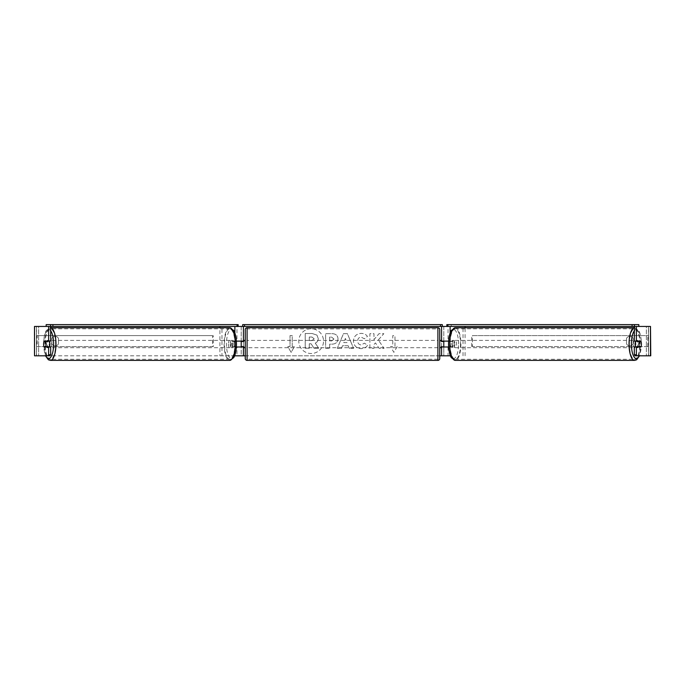 <?xml version="1.0" encoding="UTF-8"?>
<svg xmlns="http://www.w3.org/2000/svg" width="685" height="685" viewBox="0 0 685 685"><rect width="100%" height="100%" fill="white"/><g stroke="black" fill="none" stroke-linecap="round" stroke-linejoin="round"><path stroke-width="0.51" stroke-dasharray="3.42 2.57" d="M238.157 324.613L233.765 324.613L233.765 326.445L34.25 326.445L36.451 326.445L34.25 326.445L34.25 355.806L243.423 355.806L243.423 326.445L241.214 326.445L241.214 341.121L234.45 341.121A3.673 1.259 -90 0 0 233.953 344.058A3.673 1.259 -90 0 0 234.45 346.995L236.385 346.995M236.385 341.121L232.386 341.121A3.673 1.259 -90 0 0 231.881 344.058A3.673 1.259 -90 0 0 232.386 346.995M234.878 355.806L221.983 355.806L221.983 326.445L219.911 326.445L243.423 326.445L242.687 326.445L242.687 324.613L442.313 324.613L442.313 326.445L441.577 326.445L443.786 326.445L441.577 326.445L441.577 355.806L443.786 355.806L443.786 326.445L650.485 326.445M221.983 355.806L219.911 355.806L219.911 327.73M219.911 355.806L234.595 355.806M234.45 346.995L236.95 346.995L236.95 355.806L241.214 355.806L241.214 346.995L243.423 346.995M241.214 355.806L243.423 355.806L241.214 355.806L241.214 326.445M243.423 346.627L243.423 341.49M234.878 326.445L233.765 326.445M241.214 346.627L241.214 341.49L241.214 346.627L243.783 346.627L243.783 347.732M221.983 326.445L236.95 326.445L236.95 341.121M236.95 346.995L241.214 346.995M241.214 341.121L243.423 341.121M234.45 341.121L232.386 341.121M443.786 326.445L443.786 341.121L450.55 341.121A3.673 1.259 -90 0 1 451.047 344.058A3.673 1.259 -90 0 1 450.55 346.995L441.577 346.995M450.55 341.121L452.614 341.121A3.673 1.259 -90 0 1 453.119 344.058A3.673 1.259 -90 0 1 452.614 346.995L448.615 346.995M465.089 355.806L465.089 327.73M463.017 355.806L463.017 326.445L465.089 326.445L450.122 326.445M448.615 341.121L452.614 341.121M448.05 346.995L448.05 355.806L443.786 355.806L443.786 346.995M441.577 346.627L441.577 341.49M443.786 346.627L443.786 341.49L443.786 346.627L441.217 346.627L441.217 347.732M34.515 355.806L443.786 355.806M463.017 326.445L448.05 326.445L448.05 341.121M443.786 341.121L441.577 341.121M450.55 346.995L452.614 346.995M635.594 341.121A3.673 1.259 -90 0 1 636.348 340.394A3.673 1.259 -90 0 1 637.607 344.058A3.673 1.259 -90 0 1 636.348 347.732A3.673 1.259 -90 0 1 635.594 346.995M636.973 341.121A3.673 1.259 -90 0 1 637.726 340.394A3.673 1.259 -90 0 1 638.48 341.121M641.04 341.49L636.827 341.49M636.827 346.627L641.04 346.627M638.48 346.995A3.673 1.259 -90 0 1 637.726 347.732A3.673 1.259 -90 0 1 636.973 346.995M454.84 344.058A3.673 1.259 -90 0 1 453.59 347.732A3.673 1.259 -90 0 1 452.331 344.058A3.673 1.259 -90 0 1 453.59 340.394A3.673 1.259 -90 0 1 454.84 344.058M448.538 344.058A3.673 1.259 -90 0 1 448.898 341.49L450.687 341.49A3.673 1.259 -90 0 1 451.047 344.058A3.673 1.259 -90 0 1 450.687 346.627L448.898 346.627A3.673 1.259 -90 0 1 448.538 344.058M450.687 341.49L453.102 341.49A3.673 1.259 -90 0 0 452.211 340.394A3.673 1.259 -90 0 0 451.312 341.49L448.898 341.49M448.898 346.627L451.312 346.627A3.673 1.259 -90 0 0 452.211 347.732L453.59 347.732M450.687 346.627L453.102 346.627A3.673 1.259 -90 0 1 452.211 347.732M451.312 341.49L453.102 341.49M453.102 346.627L451.312 346.627M454.052 344.058A3.673 1.259 -90 0 1 455.311 340.394A3.673 1.259 -90 0 1 456.57 344.058A3.673 1.259 -90 0 1 455.311 347.732A3.673 1.259 -90 0 1 454.052 344.058M633.368 344.058A3.673 1.259 -90 0 1 634.627 340.394A3.673 1.259 -90 0 1 635.877 344.058A3.673 1.259 -90 0 1 634.627 347.732A3.673 1.259 -90 0 1 633.368 344.058M629.412 344.058A15.233 5.206 -90 0 1 634.627 328.834A15.233 5.206 -90 0 1 639.833 344.058A15.233 5.206 -90 0 1 634.627 359.291A15.233 5.206 -90 0 1 629.412 344.058M460.517 344.058A15.233 5.206 -90 0 1 455.311 359.291A15.233 5.206 -90 0 1 450.105 344.058A15.233 5.206 -90 0 1 455.311 328.834A15.233 5.206 -90 0 1 460.517 344.058M311.161 328.749A12.373 12.373 0 0 0 298.78 341.121A12.373 12.373 0 0 0 311.161 353.503A12.373 12.373 0 0 0 323.534 341.121A12.373 12.373 0 0 0 311.161 328.749A12.373 12.373 0 0 0 298.78 341.121A12.373 12.373 0 0 0 311.161 353.503A12.373 12.373 0 0 0 323.534 341.121A12.373 12.373 0 0 0 311.161 328.749M634.935 355.806L648.412 355.806L648.412 326.445L648.549 355.806L648.549 326.445L646.349 326.445L646.349 355.806L646.349 326.445L38.651 326.445L38.651 355.806L38.651 326.445L650.75 326.445L648.549 326.445L650.75 326.445L650.75 355.806L646.349 355.806L650.485 355.806M245.256 355.806L439.744 355.806M378.283 339.974L383.84 333.663L379.019 333.663L373.967 339.623L373.967 333.663L369.891 333.663L369.891 348.348L373.967 348.348L373.967 344.546L375.449 342.894L379.139 348.348L384.028 348.348L378.283 339.974L383.84 333.663L379.019 333.663L373.967 339.623L373.967 333.663L369.891 333.663L369.891 348.348L373.967 348.348L373.967 344.546L375.449 342.894L379.139 348.348L384.028 348.348L378.283 339.974M348.185 345.737L342.5 345.737L341.464 348.348L337.268 348.348L343.476 333.655L347.372 333.655L353.588 348.348L349.247 348.348L348.185 345.737L342.5 345.737L341.464 348.348L337.268 348.348L343.476 333.655L347.372 333.655L353.588 348.348L349.247 348.348L348.185 345.737M58.473 343.827A3.673 3.673 0 0 1 51.863 343.827L51.863 338.424A3.673 3.673 0 0 1 58.473 338.424L58.473 343.827A3.673 3.673 0 0 1 51.863 343.827L51.863 338.424A3.673 3.673 0 0 1 58.473 338.424L58.473 343.827M633.137 343.827L633.137 338.424A3.673 3.673 0 0 0 626.527 338.424L626.527 343.827A3.673 3.673 0 0 0 633.137 343.827L633.137 338.424A3.673 3.673 0 0 0 626.527 338.424L626.527 343.827A3.673 3.673 0 0 0 633.137 343.827M397.18 346.627L393.875 352.347L390.57 346.627L392.77 346.627L392.77 335.616L394.98 335.616L392.77 335.616L392.77 346.627L390.57 346.627L393.875 352.347L397.18 346.627L394.98 346.627L394.98 335.616L394.98 346.627L397.18 346.627M290.02 346.627L287.82 346.627L291.125 352.347L294.43 346.627L292.23 346.627L292.23 335.616L290.02 335.616L292.23 335.616L292.23 346.627L294.43 346.627L291.125 352.347L287.82 346.627L290.02 346.627L290.02 335.616L290.02 346.627M338.005 338.827L338.005 338.869C337.731 342.354 335.624 344.118 331.694 344.153L329.682 344.153L329.682 348.348L325.615 348.348L325.615 333.663L331.908 333.663C335.796 333.758 337.833 335.479 338.005 338.827L338.005 338.869C337.731 342.354 335.624 344.118 331.694 344.153L329.682 344.153L329.682 348.348L325.615 348.348L325.615 333.663L331.908 333.663C335.796 333.758 337.833 335.479 338.005 338.827M367.528 345.326C366.295 347.381 364.129 348.485 361.029 348.639C356.405 348.297 353.888 345.771 353.46 341.044L353.46 341.01C353.811 336.326 356.397 333.775 361.2 333.372C364.12 333.492 366.201 334.511 367.425 336.438L364.36 338.801L361.158 337.089C358.957 337.311 357.793 338.604 357.656 340.967L357.656 341.01C357.793 343.416 358.957 344.718 361.158 344.932L364.471 343.142L367.528 345.326C366.295 347.381 364.129 348.485 361.029 348.639C356.405 348.297 353.888 345.771 353.46 341.044L353.46 341.01C353.811 336.326 356.397 333.775 361.2 333.372C364.12 333.492 366.201 334.511 367.425 336.438L364.36 338.801L361.158 337.089C358.957 337.311 357.793 338.604 357.656 340.967L357.656 341.01C357.793 343.416 358.957 344.718 361.158 344.932L364.471 343.142L367.528 345.326M50.065 355.806L36.588 355.806L36.588 326.445L34.515 326.445M638.968 341.49A3.673 1.259 -90 0 1 638.968 346.627M634.31 341.121L640.895 341.121M640.895 346.995L634.31 346.995M36.451 355.806L36.451 326.445L36.451 355.806M50.69 341.121L44.105 341.121M46.032 341.49A3.673 1.259 -90 0 0 45.672 344.058A3.673 1.259 -90 0 0 46.032 346.627M44.105 346.995L50.69 346.995M318.26 338.536L318.26 338.578C318.165 340.813 317.155 342.32 315.237 343.091L318.748 348.22L314.038 348.22L311.076 343.767L309.286 343.767L309.286 348.22L305.21 348.22L305.21 333.509L312.172 333.509L316.958 335.111L318.26 338.578C318.165 340.813 317.155 342.32 315.237 343.091L318.748 348.22L314.038 348.22L311.076 343.767L309.286 343.767L309.286 348.22L305.21 348.22L305.21 333.509L312.172 333.509L316.958 335.111L318.26 338.536M343.75 342.594L347.021 342.594L345.394 338.45L343.75 342.594L347.021 342.594L345.394 338.45L343.75 342.594M333.938 339.015L331.591 337.089L329.682 337.089L329.682 340.967L331.608 340.967L333.938 339.058L331.591 337.089L329.682 337.089L329.682 340.967L331.608 340.967L333.938 339.015M314.167 338.827L311.958 337.046L309.286 337.046L309.286 340.573L311.975 340.573L314.167 338.827L311.958 337.046L309.286 337.046L309.286 340.573L311.975 340.573L314.167 338.827M49.406 341.121A3.673 1.259 -90 0 0 48.652 340.394A3.673 1.259 -90 0 0 47.393 344.058A3.673 1.259 -90 0 0 48.652 347.732A3.673 1.259 -90 0 0 49.406 346.995M46.52 346.995A3.673 1.259 -90 0 0 47.274 347.732A3.673 1.259 -90 0 0 48.027 346.995M48.173 346.627L43.96 346.627M43.96 341.49L48.173 341.49M48.027 341.121A3.673 1.259 -90 0 0 47.274 340.394A3.673 1.259 -90 0 0 46.52 341.121M230.16 344.058A3.673 1.259 -90 0 0 231.41 347.732A3.673 1.259 -90 0 0 232.669 344.058A3.673 1.259 -90 0 0 231.41 340.394A3.673 1.259 -90 0 0 230.16 344.058M234.313 341.49A3.673 1.259 -90 0 0 233.953 344.058A3.673 1.259 -90 0 0 234.313 346.627L236.102 346.627A3.673 1.259 -90 0 0 236.462 344.058A3.673 1.259 -90 0 0 236.102 341.49L231.898 341.49A3.673 1.259 -90 0 1 232.789 340.394L231.41 340.394M231.41 347.732L232.789 347.732A3.673 1.259 -90 0 1 231.898 346.627L234.313 346.627M232.789 347.732A3.673 1.259 -90 0 0 233.688 346.627L236.102 346.627M232.789 340.394A3.673 1.259 -90 0 1 233.688 341.49L236.102 341.49M233.688 341.49L231.898 341.49M231.898 346.627L233.688 346.627M228.43 344.058A3.673 1.259 -90 0 0 229.689 347.732A3.673 1.259 -90 0 0 230.948 344.058A3.673 1.259 -90 0 0 229.689 340.394A3.673 1.259 -90 0 0 228.43 344.058M49.123 344.058A3.673 1.259 -90 0 0 50.373 347.732A3.673 1.259 -90 0 0 51.632 344.058A3.673 1.259 -90 0 0 50.373 340.394A3.673 1.259 -90 0 0 49.123 344.058M55.588 344.058A15.233 5.206 -90 0 0 50.373 328.834A15.233 5.206 -90 0 0 45.167 344.058A15.233 5.206 -90 0 0 50.373 359.291A15.233 5.206 -90 0 0 55.588 344.058M234.895 344.058A15.233 5.206 -90 0 0 229.689 328.834A15.233 5.206 -90 0 0 224.483 344.058A15.233 5.206 -90 0 0 229.689 359.291A15.233 5.206 -90 0 0 234.895 344.058M439.744 358.555L439.744 329.562M439.744 347.732L439.744 340.394L439.744 347.732M441.217 340.394L441.217 341.49L443.786 341.49M245.256 329.562L245.256 358.555M245.256 347.732L245.256 340.394L245.256 347.732M241.214 341.49L243.783 341.49L243.783 340.394M437.912 340.394L437.912 347.732L437.912 340.394L247.088 340.394L247.088 347.732L247.088 340.394M437.912 347.732L247.088 347.732M247.088 328.903L247.088 359.214L247.088 328.903L437.912 328.903L437.912 359.214L247.088 359.214M437.912 359.214L437.912 328.903M233.765 324.613L46.178 324.613M442.313 326.445L242.687 326.445M446.843 324.613L638.822 324.613M451.235 324.613L451.235 326.445M36.451 346.627L36.451 335.616L212.573 335.616L212.573 346.627L36.451 346.627L37.178 346.627L37.178 335.616L212.573 335.616M37.178 346.627L213.3 346.627L213.3 335.616M213.3 346.627L212.573 346.627M36.451 335.616L37.178 335.616M648.549 335.616L648.549 346.627L472.427 346.627L472.427 335.616L648.549 335.616L472.427 335.616M648.549 346.627L472.427 346.627M471.7 346.627L471.7 335.616M647.822 346.627L647.822 335.616M234.878 341.121L234.878 333.064M234.878 355.053L234.878 346.995M450.122 355.053L450.122 346.995M450.122 341.121L450.122 333.064M634.627 360.387A16.329 5.583 90 0 0 640.21 344.058A16.329 5.583 90 0 0 634.627 327.73A16.329 5.583 90 0 0 634.31 327.755M634.31 330.846A14.496 4.958 -90 0 1 641.306 344.058A14.496 4.958 -90 0 1 639.251 355.806M455.311 327.73A16.329 5.583 -90 0 1 460.894 344.058A16.329 5.583 -90 0 1 455.311 360.387M458.548 344.058A14.496 4.958 90 0 0 453.59 329.562A14.496 4.958 90 0 0 448.632 344.058A14.496 4.958 90 0 0 453.59 358.555A14.496 4.958 90 0 0 458.548 344.058M50.373 360.387A16.329 5.583 90 0 1 44.79 344.058A16.329 5.583 90 0 1 50.373 327.73A16.329 5.583 90 0 1 50.69 327.755M50.69 330.846A14.496 4.958 -90 0 0 43.694 344.058A14.496 4.958 -90 0 0 45.749 355.806M229.689 327.73A16.329 5.583 -90 0 0 224.106 344.058A16.329 5.583 -90 0 0 229.689 360.387M236.368 344.058A14.496 4.958 90 0 1 231.41 358.555A14.496 4.958 90 0 1 226.452 344.058A14.496 4.958 90 0 1 231.41 329.562A14.496 4.958 90 0 1 236.368 344.058M437.912 327.73L437.912 360.387M247.088 360.387L247.088 327.73M634.31 327.73L638.583 330.401C639.302 331.352 641.22 335.188 641.417 344.058L639.533 355.806M636.348 340.394L637.726 340.394M636.348 347.732L637.726 347.732M453.59 340.394L452.211 340.394M455.311 340.394L634.627 340.394M455.311 347.732L634.627 347.732M455.311 359.291L634.627 359.291M455.311 328.834L634.627 328.834M45.467 355.806L43.583 344.058C43.78 335.188 45.698 331.352 46.417 330.401L50.69 327.73M48.652 347.732L47.274 347.732M48.652 340.394L47.274 340.394M229.689 347.732L50.373 347.732M229.689 340.394L50.373 340.394M229.689 328.834L50.373 328.834M229.689 359.291L50.373 359.291"/><path stroke-width="1.03" d="M219.911 327.73L219.911 326.445M234.595 355.806L243.423 355.806L243.423 346.627M236.385 346.995L243.423 346.995M243.423 341.49L243.423 326.445M46.178 326.445L46.178 324.613L238.157 324.613L238.157 326.445L242.687 326.445L242.687 324.613L442.313 324.613L442.313 326.445L440.481 326.445L440.481 324.613M241.214 346.995L241.214 341.121M243.423 341.121L236.385 341.121M450.405 355.806L441.577 355.806L441.577 346.627M465.089 327.73L465.089 326.445M448.615 346.995L441.577 346.995M441.577 341.49L441.577 326.445M632.084 324.613L632.084 326.445L634.43 326.445L634.43 324.613L446.843 324.613L446.843 326.445L442.313 326.445M443.786 346.995L441.217 346.627L441.217 347.732L439.744 347.732M443.786 346.627L443.786 341.121M441.577 341.121L448.615 341.121M635.594 346.995A3.673 1.259 -90 0 1 635.089 344.058A3.673 1.259 -90 0 1 635.594 341.121M638.882 344.058A3.673 1.259 -90 0 1 639.242 341.49L641.04 341.49A3.673 1.259 -90 0 1 641.4 344.058A3.673 1.259 -90 0 1 641.04 346.627L639.242 346.627A3.673 1.259 -90 0 1 638.882 344.058M636.973 341.121A3.673 1.259 -90 0 0 636.827 341.49L639.242 341.49M636.973 346.995A3.673 1.259 -90 0 1 636.827 346.627L639.242 346.627M243.423 355.806L245.256 355.806M439.744 355.806L441.577 355.806M34.515 326.445L34.515 355.806L34.515 326.445L50.57 326.445L50.57 324.613M47.993 355.806L48.626 354.744L50.69 354.744L50.065 355.806L34.515 355.806M650.485 355.806L650.485 326.445L650.75 355.806L634.935 355.806L634.31 354.744L634.31 346.995L636.374 346.995L636.374 354.744L637.007 355.806M650.485 326.445L634.43 326.445M634.31 326.445L634.31 341.121L636.374 341.121L636.374 326.445M636.374 341.121L640.895 341.121A3.673 1.259 -90 0 1 640.895 346.995L636.374 346.995M634.31 354.744L636.374 354.744M50.69 354.744L50.69 346.995L48.626 346.995L48.626 354.744M48.626 326.445L48.626 341.121L50.69 341.121L50.69 326.445M48.626 341.121L44.105 341.121A3.673 1.259 -90 0 0 43.6 344.058A3.673 1.259 -90 0 0 44.105 346.995L48.626 346.995M49.406 346.995A3.673 1.259 -90 0 0 49.911 344.058A3.673 1.259 -90 0 0 49.406 341.121M45.758 346.627A3.673 1.259 -90 0 0 46.118 344.058A3.673 1.259 -90 0 0 45.758 341.49L43.96 341.49A3.673 1.259 -90 0 0 43.6 344.058A3.673 1.259 -90 0 0 43.96 346.627L48.173 346.627A3.673 1.259 -90 0 1 48.027 346.995M45.758 341.49L48.173 341.49A3.673 1.259 -90 0 0 48.027 341.121M247.088 327.73A1.832 1.832 0 0 0 245.256 329.562L245.256 358.555A1.832 1.832 0 0 0 247.088 360.387L437.912 360.387A1.832 1.832 0 0 0 439.744 358.555L439.744 329.562A1.832 1.832 0 0 0 437.912 327.73L247.088 327.73L247.088 360.387M443.786 341.49L441.217 341.49L441.217 340.394L439.744 340.394M245.256 340.394L243.783 340.394L243.783 341.49L241.214 341.49M241.214 346.627L243.783 346.627L243.783 347.732L245.256 347.732M52.916 324.613L52.916 326.445L237.061 326.445L237.061 324.613M52.916 326.445L50.57 326.445M238.157 326.445L237.061 326.445M244.519 324.613L244.519 326.445L440.481 326.445M244.519 326.445L242.687 326.445M634.43 324.613L638.822 324.613L638.822 326.445M632.084 326.445L447.939 326.445L447.939 324.613M446.843 326.445L447.939 326.445M234.878 333.064L234.878 326.445M234.878 355.806L234.878 355.053M450.122 355.806L450.122 355.053M450.122 333.064L450.122 326.445M634.31 327.755A16.329 5.583 90 0 0 629.035 344.058A16.329 5.583 90 0 0 634.627 360.387L636.622 359.796L639.533 355.806M639.251 355.806A14.496 4.958 -90 0 1 634.096 356.971A14.496 4.958 -90 0 1 631.39 344.058A14.496 4.958 -90 0 1 634.31 330.846M634.627 360.387L455.311 360.387A16.329 5.583 -90 0 1 449.728 344.058A16.329 5.583 -90 0 1 455.311 327.73L634.627 327.73M50.69 327.755A16.329 5.583 90 0 1 55.964 344.058A16.329 5.583 90 0 1 50.373 360.387L48.378 359.796L45.467 355.806M45.749 355.806A14.496 4.958 -90 0 0 50.904 356.971A14.496 4.958 -90 0 0 53.61 344.058A14.496 4.958 -90 0 0 50.69 330.846M50.373 360.387L229.689 360.387A16.329 5.583 -90 0 0 235.272 344.058A16.329 5.583 -90 0 0 229.689 327.73L50.373 327.73M437.912 360.387L437.912 327.73M455.311 327.73L451.355 330.401C450.627 331.352 448.718 335.188 448.521 344.058C448.718 352.929 450.627 356.765 451.355 357.716L455.311 360.387M229.689 360.387L233.645 357.716C234.373 356.765 236.282 352.929 236.479 344.058C236.282 335.188 234.373 331.352 233.645 330.401L229.689 327.73"/></g></svg>
